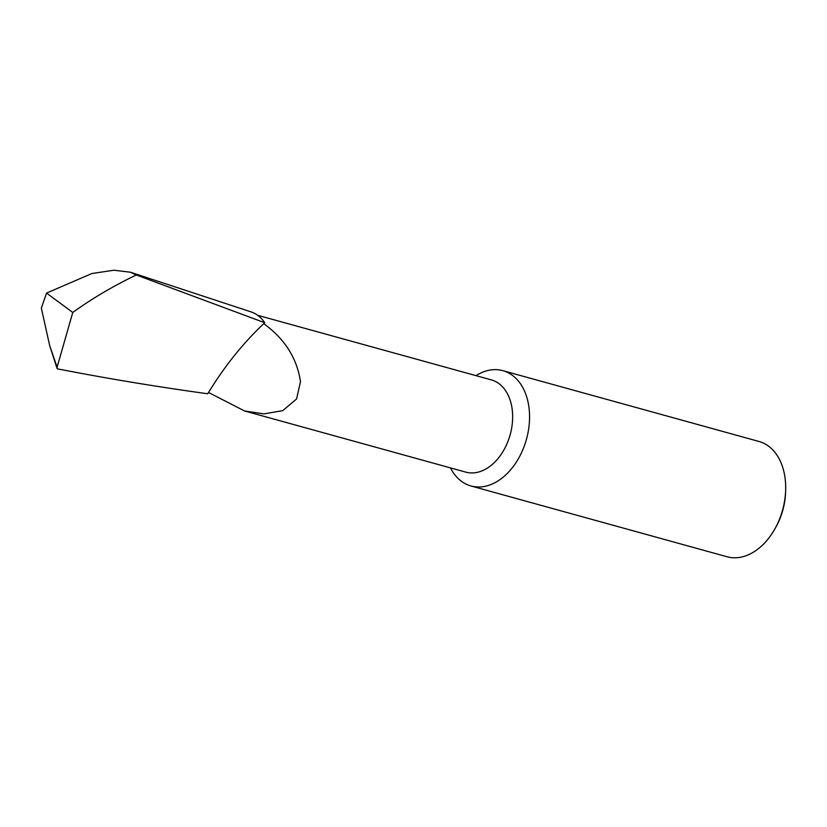 <?xml version="1.0" encoding="UTF-8"?>
<svg xmlns="http://www.w3.org/2000/svg" width="827" height="827" viewBox="0 0 827 827"><rect width="100%" height="100%" fill="white"/><g stroke="black" fill="none" stroke-linecap="round" stroke-linejoin="round"><path stroke-width="1.24" d="M244.616 410.988L263.958 413.893L282.772 410.616L296.562 398.976L300.48 381.629C296.976 358.174 284.726 338.853 263.751 323.688C243.097 343.143 224.696 366.072 208.549 392.474L244.616 410.988L465.787 472.124A47.852 32.822 -74.5 0 0 508.77 439.209A47.852 32.822 -74.5 0 0 491.29 379.872L257.714 315.304M450.457 467.886A59.823 41.03 -74.5 0 0 467.203 484.632A59.823 41.03 -74.5 0 0 470.987 485.976A59.823 41.03 -74.5 0 0 524.721 444.823A59.823 41.03 -74.5 0 0 506.651 372.005A59.823 41.03 -74.5 0 0 502.868 370.661A59.823 41.03 -74.5 0 0 475.949 375.634M785.65 490.132L785.588 492.106A54.075 37.091 105.5 0 1 775.943 526.995L774.982 528.722A59.823 41.03 -74.5 0 0 785.65 490.132A59.823 41.03 -74.5 0 0 762.773 442.807A59.823 41.03 -74.5 0 0 758.99 441.473L502.868 370.661M470.987 485.976L727.119 556.778A59.823 41.03 -74.5 0 0 774.982 528.722M57.208 368.79C105.701 378.27 155.879 386.602 207.763 393.776L208.549 392.474C224.748 366.02 243.148 343.091 263.751 323.688L264.764 322.747L136.31 274.988C113.154 286.101 91.973 298.588 72.766 312.461L46.539 293.078L41.35 308.109L49.692 345.696L57.208 368.79L57.115 367.167L72.766 312.461M49.692 345.696L57.115 367.167M136.31 274.988L130.387 272.207L113.857 270.222L91.9 273.53L46.539 293.078M264.764 322.747A49.403 33.886 -74.5 0 0 251.077 311.893L130.387 272.207"/></g></svg>
